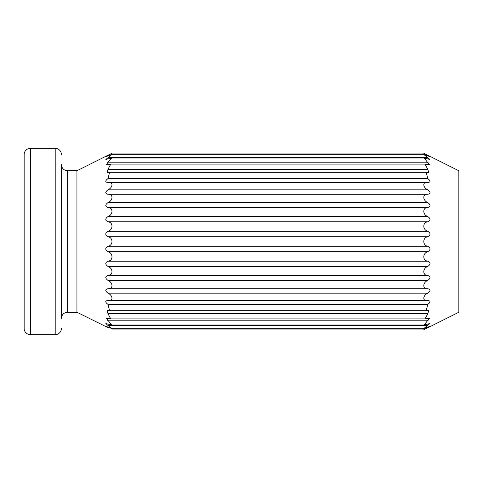 <?xml version="1.0" encoding="UTF-8"?>
<svg xmlns="http://www.w3.org/2000/svg" width="483" height="483" viewBox="0 0 483 483"><rect width="100%" height="100%" fill="white"/><g stroke="black" fill="none" stroke-linecap="round" stroke-linejoin="round"><path stroke-width="0.72" d="M76.936 170.765L76.936 312.235L76.936 170.765L112.304 153.081L76.936 170.765L67.62 170.765A6.213 6.213 0 0 1 61.407 164.558L61.407 318.442A6.213 6.213 0 0 1 67.62 312.235L76.936 312.235L67.62 312.235A6.213 6.213 0 0 0 61.407 318.442M106.55 156.142L105.626 156.77M106.338 164.757L107.993 162.21L106.338 164.757L110.752 164.099L425.034 164.099L429.447 164.757L424.177 158.044L429.918 159.462L423.657 154.331L427.793 155.846C430.758 157.114 430.758 156.957 427.793 155.369C430.758 156.957 430.758 157.114 427.793 155.846M107.902 300.541L107.993 300.541C113.306 301.64 113.306 295.705 107.993 293.181C105.028 290.875 105.028 289.389 107.993 288.725C113.306 289.323 113.306 282.621 107.993 280.406C105.028 278.154 105.028 276.511 107.993 275.473C113.306 275.558 113.306 268.282 107.993 266.441C105.028 264.322 105.028 262.571 107.993 261.188C113.306 260.76 113.306 253.134 107.993 251.728C105.028 249.796 105.028 247.984 107.993 246.306C113.306 245.37 113.306 237.63 107.993 236.694C105.028 235.016 105.028 233.204 107.993 231.272C113.306 229.866 113.306 222.24 107.993 221.812C105.028 220.429 105.028 218.678 107.993 216.559C113.306 214.718 113.306 207.442 107.993 207.527C105.028 206.489 105.028 204.846 107.993 202.594C113.306 200.379 113.306 193.677 107.993 194.275C105.028 193.611 105.028 192.125 107.993 189.819C113.306 187.295 113.306 181.36 107.993 182.459C105.028 182.188 105.028 180.902 107.993 178.607L106.236 180.081M106.236 302.919L107.993 304.393L427.793 304.393C430.758 302.098 430.758 300.812 427.793 300.541L107.993 300.541C105.028 300.812 105.028 302.098 107.993 304.393L109.587 310.678L426.199 310.678L427.793 304.393C430.758 302.098 430.758 300.812 427.793 300.541C422.48 301.64 422.48 295.705 427.793 293.181C430.758 290.875 430.758 289.389 427.793 288.725C422.48 289.323 422.48 282.621 427.793 280.406C430.758 278.154 430.758 276.511 427.793 275.473C422.48 275.558 422.48 268.282 427.793 266.441C430.758 264.322 430.758 262.571 427.793 261.188C422.48 260.76 422.48 253.134 427.793 251.728C430.758 249.796 430.758 247.984 427.793 246.306C422.48 245.37 422.48 237.63 427.793 236.694C430.758 235.016 430.758 233.204 427.793 231.272C422.48 229.866 422.48 222.24 427.793 221.812C430.758 220.429 430.758 218.678 427.793 216.559C422.48 214.718 422.48 207.442 427.793 207.527C430.758 206.489 430.758 204.846 427.793 202.594C422.48 200.379 422.48 193.677 427.793 194.275C430.758 193.611 430.758 192.125 427.793 189.819C422.48 187.295 422.48 181.36 427.793 182.459C430.758 182.188 430.758 180.902 427.793 178.607L426.199 172.322L428.759 172.503L427.793 169.31L425.034 164.099M109.587 310.678L107.021 310.497L107.993 313.69L110.752 318.901L106.338 318.243L107.993 320.79L427.793 320.79L429.447 318.243L424.177 324.956L429.918 323.538L423.657 328.669L427.793 327.154C430.758 325.886 430.758 326.043 427.793 327.631C430.758 326.043 430.758 325.886 427.793 327.154M105.705 326.345L106.55 326.858M429.447 164.757L427.793 162.21L107.993 162.21L111.609 158.044L105.868 159.462L112.128 154.331L107.993 155.846C105.028 157.114 105.028 156.957 107.993 155.369L112.304 153.081L108.5 154.983M109.086 327.631L107.993 327.631C105.028 326.043 105.028 325.886 107.993 327.154C105.028 325.886 105.028 326.043 107.993 327.631L76.936 312.235M107.993 327.154L112.128 328.669L107.993 325.488L427.793 325.488M106.338 318.243L111.609 324.956L105.868 323.538L107.993 325.488M110.752 164.099L107.993 169.31L107.021 172.503L109.587 172.322L107.993 178.607L427.793 178.607C430.758 180.902 430.758 182.188 427.793 182.459L107.902 182.459M109.086 155.369L107.993 155.369C105.028 156.957 105.028 157.114 107.993 155.846M430.154 326.23L429.236 326.858M429.236 156.142L430.154 156.77M427.28 154.983L458.85 170.765L458.85 312.235L423.482 329.919L427.793 327.631L426.7 327.631M112.304 153.081L423.482 153.081L458.85 170.765M423.482 153.081L427.793 155.369L426.7 155.369M429.447 318.243L425.034 318.901L427.793 313.69L428.759 310.497L426.199 310.678M24.15 328.44A6.213 6.213 0 0 0 30.363 334.653A6.213 6.213 0 0 1 24.15 328.44L24.15 154.56A6.213 6.213 0 0 1 30.363 148.347L55.201 148.347A6.213 6.213 0 0 1 61.407 154.56M24.15 154.56A6.213 6.213 0 0 1 30.363 148.347L30.363 334.653L55.201 334.653A6.213 6.213 0 0 0 61.407 328.44A6.213 6.213 0 0 1 55.201 334.653L55.201 148.347M107.993 231.272L427.793 231.272M107.993 236.694L427.793 236.694M107.993 246.306L427.793 246.306M107.993 221.812L427.793 221.812M107.993 251.728L427.793 251.728M107.993 261.188L427.793 261.188M107.993 266.441L427.793 266.441M107.993 275.473L427.793 275.473M107.993 280.406L427.793 280.406M107.993 288.725L427.793 288.725M107.993 293.181L427.793 293.181M108.295 300.541L427.491 300.541M107.993 313.69L427.793 313.69M107.993 157.512L427.793 157.512M107.993 169.31L427.793 169.31M108.295 182.459L427.491 182.459M107.993 189.819L427.793 189.819M107.993 194.275L427.793 194.275M107.993 202.594L427.793 202.594M107.993 207.527L427.793 207.527M107.993 216.559L427.793 216.559M67.62 170.765L67.62 312.235M110.752 318.901L425.034 318.901M111.609 324.956L424.177 324.956M112.128 328.669L423.657 328.669M112.304 329.919L423.482 329.919M112.128 154.331L423.657 154.331M111.609 158.044L424.177 158.044M109.587 172.322L426.199 172.322"/></g></svg>
